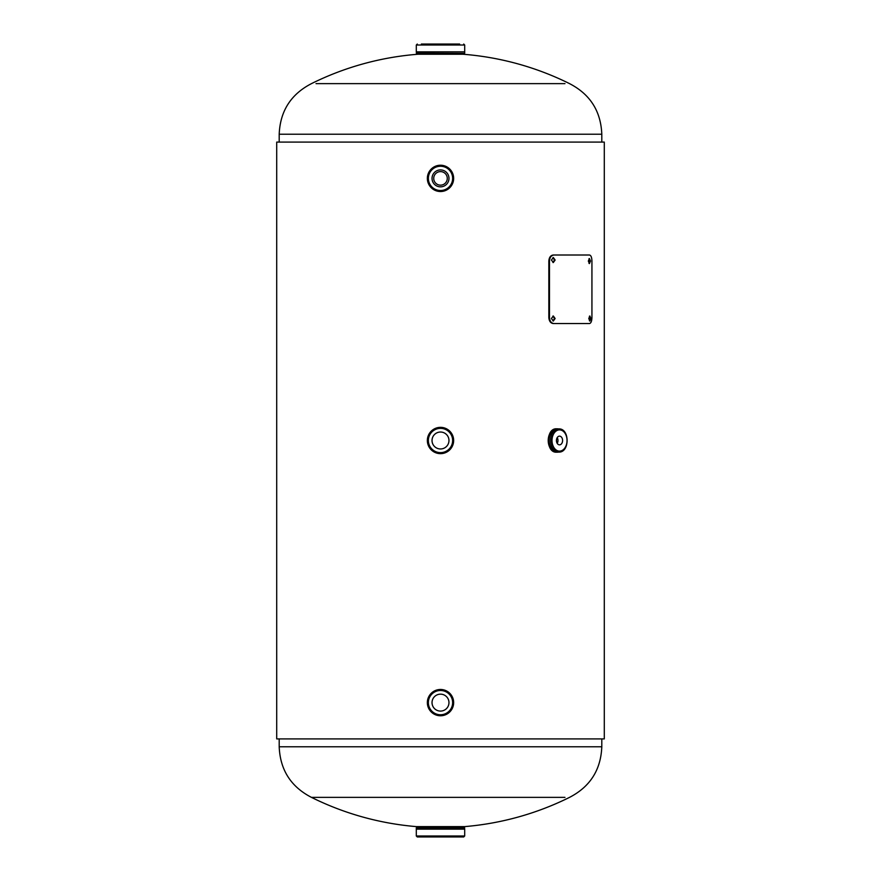 <?xml version="1.0" encoding="UTF-8"?>
<svg xmlns="http://www.w3.org/2000/svg" width="881" height="881" viewBox="0 0 881 881"><rect width="100%" height="100%" fill="white"/><g stroke="black" fill="none" stroke-linecap="round" stroke-linejoin="round"><path stroke-width="1.32" d="M604.289 738.906L276.711 738.906L276.711 142.094L604.289 142.094L604.289 738.906M316.026 797.371L311.456 797.371C290.906 786.755 280.147 769.895 279.2 746.78L601.8 746.78C600.853 769.895 590.094 786.755 569.544 797.371A290.345 290.345 0 0 1 464.739 826.609L416.261 826.609A290.345 290.345 0 0 1 311.456 797.371L564.974 797.371M564.974 83.629L316.026 83.629M279.2 134.22C280.147 111.105 290.906 94.245 311.456 83.629A290.345 290.345 0 0 1 418.079 54.237L462.921 54.237A290.345 290.345 0 0 1 569.544 83.629C590.094 94.245 600.853 111.105 601.8 134.22L279.2 134.22L279.2 142.094M440.5 836.95L463.725 836.95L464.694 835.981L416.306 835.981L417.275 836.95L440.5 836.95L421.349 836.95M416.306 835.981L416.306 829.142L464.694 829.142L464.452 827.622L459.651 827.138M464.694 827.865L416.306 827.865L416.306 829.131L464.694 829.131L464.694 835.981M416.306 827.865L464.452 827.622M419.334 826.609L461.666 826.609M421.349 44.05L440.5 44.05L421.349 44.05M459.651 44.05L440.5 44.05M464.694 53.135L464.694 51.869L416.306 51.869L416.306 45.019L464.694 45.019L464.694 51.858L416.306 51.858L416.548 53.378L464.452 53.378L416.306 53.135M440.5 169.912A8.469 8.469 0 0 0 432.031 178.38A8.469 8.469 0 0 0 440.5 186.849A8.469 8.469 0 0 0 448.969 178.38A8.469 8.469 0 0 0 440.5 169.912M440.5 165.276A13.105 13.105 0 0 1 453.605 178.38A13.105 13.105 0 0 1 440.5 191.485A13.105 13.105 0 0 1 427.395 178.38A13.105 13.105 0 0 1 440.5 165.276A13.105 13.105 0 0 0 427.395 178.38A13.105 13.105 0 0 0 440.5 191.485A13.149 13.149 0 0 1 427.351 178.38A13.149 13.149 0 0 1 440.5 165.232A13.149 13.149 0 0 1 453.649 178.38A13.149 13.149 0 0 1 440.5 191.529A13.149 13.149 0 0 1 427.351 178.38A13.149 13.149 0 0 1 440.5 165.232A13.149 13.149 0 0 1 453.649 178.38A13.149 13.149 0 0 1 440.5 191.529A13.149 13.149 0 0 1 427.351 178.38A13.149 13.149 0 0 1 440.5 165.232M440.5 432.031A8.469 8.469 0 0 0 432.031 440.5A8.469 8.469 0 0 0 440.5 448.969A8.469 8.469 0 0 0 448.969 440.5A8.469 8.469 0 0 0 440.5 432.031M440.5 427.395A13.105 13.105 0 0 1 453.605 440.5A13.105 13.105 0 0 1 440.5 453.605A13.105 13.105 0 0 1 427.395 440.5A13.105 13.105 0 0 1 440.5 427.395A13.105 13.105 0 0 0 427.395 440.5A13.105 13.105 0 0 0 440.5 453.605M440.5 427.351A13.149 13.149 0 0 1 453.649 440.5A13.149 13.149 0 0 1 440.5 453.649A13.149 13.149 0 0 1 427.351 440.5A13.149 13.149 0 0 1 440.5 427.351A13.149 13.149 0 0 1 453.649 440.5A13.149 13.149 0 0 1 440.5 453.649A13.149 13.149 0 0 1 427.351 440.5A13.149 13.149 0 0 1 440.5 427.351A13.149 13.149 0 0 0 427.351 440.5A13.149 13.149 0 0 0 440.5 453.649M440.5 694.151A8.469 8.469 0 0 0 432.031 702.62A8.469 8.469 0 0 0 440.5 711.088A8.469 8.469 0 0 0 448.969 702.62A8.469 8.469 0 0 0 440.5 694.151M440.5 715.768A13.149 13.149 0 0 1 427.351 702.62A13.149 13.149 0 0 1 440.5 689.471A13.105 13.105 0 0 1 453.605 702.62A13.105 13.105 0 0 1 440.5 715.724A13.105 13.105 0 0 1 427.395 702.62A13.105 13.105 0 0 1 440.5 689.515A13.149 13.149 0 0 1 453.649 702.62A13.149 13.149 0 0 1 440.5 715.768A13.149 13.149 0 0 1 427.351 702.62A13.149 13.149 0 0 1 440.5 689.471A13.149 13.149 0 0 1 453.649 702.62A13.149 13.149 0 0 1 440.5 715.768A13.149 13.149 0 0 1 427.351 702.62A13.149 13.149 0 0 1 440.5 689.471A13.105 13.105 0 0 0 427.395 702.62A13.105 13.105 0 0 0 440.5 715.724M440.5 171.608A6.773 6.773 0 0 1 447.273 178.38A6.773 6.773 0 0 1 440.5 185.153A6.773 6.773 0 0 1 433.727 178.38A6.773 6.773 0 0 1 440.5 171.608A6.773 6.773 0 0 1 447.273 178.38A6.773 6.773 0 0 1 440.5 185.153A6.773 6.773 0 0 1 433.727 178.38A6.773 6.773 0 0 1 440.5 171.608M559.523 436.15A4.35 3.083 90 0 0 556.44 440.5A4.35 3.083 90 0 0 559.523 444.85A4.35 3.083 90 0 0 562.596 440.5A4.35 3.083 90 0 0 559.523 436.15M558.84 452.096L557.398 452.096A11.596 8.204 -90 0 1 549.193 440.5A11.596 8.204 -90 0 1 557.398 428.904L558.84 428.904A11.596 8.204 -90 0 1 567.034 440.5A11.596 8.204 -90 0 1 558.84 452.096A11.596 8.204 -90 0 1 550.636 440.5A11.596 8.204 -90 0 1 558.84 428.904C569.842 428.386 569.842 452.614 558.84 452.096M557.199 443.374A4.35 3.083 90 0 0 557.199 437.626M558.433 452.096A11.695 8.27 -90 0 1 557.376 452.195A11.695 8.27 -90 0 1 549.105 440.5A11.695 8.27 -90 0 1 557.376 428.805A11.695 8.27 -90 0 1 558.433 428.904M557.376 452.195L556.484 452.195A11.695 8.27 -90 0 1 548.213 440.5A11.695 8.27 -90 0 1 556.484 428.805L557.376 428.805M552.971 321.003L554.468 318.515L552.971 316.037M551.44 318.515L553.301 321.036L555.14 318.515L553.301 315.993L551.44 318.515M552.971 262.527L554.468 260.038L552.971 257.56M551.44 260.038L553.301 262.56L555.14 260.038L553.301 257.527L551.44 260.038M588.982 263.364L589.598 261.051L588.982 258.739M588.332 261.051L589.422 263.573L590.479 261.051L589.422 258.529L588.332 261.051M589.4 320.816L590.006 318.515L589.4 316.213M588.772 318.515L589.852 321.036L590.887 318.515L589.852 315.993L588.772 318.515M591.933 261.051L591.933 317.501C591.823 321.18 590.997 323.195 589.455 323.558L553.312 323.558C550.614 323.217 549.127 321.202 548.841 317.501L548.841 261.051C549.116 257.373 550.603 255.358 553.312 255.005L589.455 255.005C590.997 255.347 591.823 257.362 591.933 261.051M553.973 323.558C551.264 323.217 549.766 321.202 549.48 317.501L548.841 317.501M549.48 317.501L549.48 261.051L548.841 261.051M549.48 261.051C549.755 257.373 551.253 255.358 553.973 255.005M440.5 166.245A12.136 12.136 0 0 1 452.636 178.38A12.136 12.136 0 0 1 440.5 190.516A12.136 12.136 0 0 1 428.364 178.38A12.136 12.136 0 0 1 440.5 166.245M440.5 428.364A12.136 12.136 0 0 1 452.636 440.5A12.136 12.136 0 0 1 440.5 452.636A12.136 12.136 0 0 1 428.364 440.5A12.136 12.136 0 0 1 440.5 428.364M440.5 690.484A12.136 12.136 0 0 1 452.636 702.62A12.136 12.136 0 0 1 440.5 714.755A12.136 12.136 0 0 1 428.364 702.62A12.136 12.136 0 0 1 440.5 690.484M559.523 429.873A10.627 7.522 -90 0 1 567.034 440.5A10.627 7.522 -90 0 1 559.523 451.127A10.627 7.522 -90 0 1 552.002 440.5A10.627 7.522 -90 0 1 559.523 429.873M556.935 428.827A11.695 8.27 -90 0 1 557.552 428.904M557.552 452.096A11.695 8.27 -90 0 1 556.935 452.173M556.087 451.953A11.453 8.094 -90 0 1 548.213 440.5A11.453 8.094 -90 0 1 556.087 429.047M590.479 261.051L589.598 261.051M601.8 746.78L601.8 738.906M279.2 746.78L279.2 738.906M601.8 134.22L601.8 142.094M421.349 54.237L421.349 53.378M464.694 45.019L463.725 44.05M416.306 45.019L417.275 44.05M459.651 54.237L459.651 53.378M556.484 452.195C545.713 452.867 545.713 428.133 556.484 428.805"/></g></svg>
